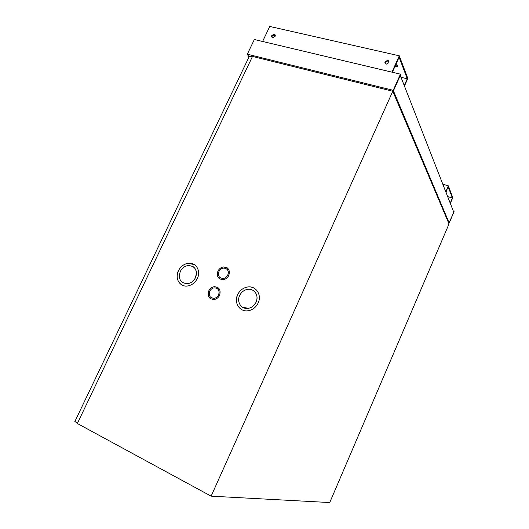 <?xml version="1.0" encoding="UTF-8"?>
<svg xmlns="http://www.w3.org/2000/svg" width="529" height="529" viewBox="0 0 529 529"><rect width="100%" height="100%" fill="white"/><g stroke="black" fill="none" stroke-linecap="round" stroke-linejoin="round"><path stroke-width="0.79" d="M247.711 54.718L248.108 55.796L248.134 54.394L247.321 54.196L254.343 39.516L400.44 74.172L393.199 90.32L392.227 90.075L391.976 91.061M248.134 55.737L249.953 56.253M448.804 223.41L453.789 212.281L400.308 75.482M392.227 91.127L392.511 90.611M392.855 91.451L400.241 75.673M449.207 223.02L454.08 211.626L449.194 223.013L393.431 90.862M453.465 211.441L454.08 211.626M248.134 54.394L392.227 90.075L392.439 90.664M392.445 90.598L393.417 90.836L393.199 90.32M248.002 54.791L247.321 54.196M400.44 74.172L400.651 74.708L393.417 90.836M446 192.404L446.542 191.941L446.145 191.465M450.212 203.149L452.421 198.018L448.162 186.777L445.874 192.08M447.64 196.576L452.421 198.018M445.768 191.802L448.334 185.838L452.791 197.654L450.318 203.414M430.672 180.647L431.413 180.865M442.786 184.211L448.334 185.838M446.43 191.756L446.013 191.762M275.106 36.289C275.503 35.145 275.166 34.438 274.088 34.173L271.794 35.522C271.39 36.666 271.727 37.374 272.819 37.638L275.106 36.289M272.012 37.281L272.131 36.058L274.419 34.709L275.225 35.073M388.855 62.686C389.251 61.43 388.815 60.656 387.539 60.372L385.052 61.8C384.649 63.063 385.092 63.837 386.375 64.121L388.855 62.686M385.132 63.427L385.277 62.349L387.764 60.914L389 61.622M394.839 66.727L397.233 66.601L397.358 65.755L395.943 64.273M391.936 72.156L399.296 55.81L407.839 78.457L404.374 86.207M262.596 41.474L269.757 26.45L399.296 55.81M397.405 65.894L395.229 65.874M404.182 85.711L407.27 78.795L399.111 57.244L392.353 72.255M400.87 77.267L407.27 78.795M275.047 36.402L273.996 34.709M242.487 307.23L248.425 308.328C251.87 307.58 254.423 305.531 256.082 302.178C257.894 297.417 257.054 293.602 253.556 290.719M239.644 295.526C236.351 302.059 241.581 309.809 248.405 308.314C251.85 307.567 254.403 305.517 256.062 302.165C259.309 295.625 254.132 288.027 247.466 289.376C243.948 290.071 241.343 292.12 239.644 295.526M258.139 303.005C262.192 294.825 255.725 285.356 247.427 287.016C243.016 287.882 239.743 290.441 237.614 294.706C233.494 302.872 240.04 312.586 248.597 310.688C252.895 309.749 256.076 307.184 258.139 303.005M255.057 288.735C252.809 287.187 250.277 286.619 247.44 287.029C243.036 287.895 239.763 290.454 237.633 294.719C235.279 300.908 236.47 305.795 241.217 309.372M182.842 282.764L187.762 283.696C191.174 283.061 193.74 281.058 195.466 277.679C197.304 272.977 196.523 269.294 193.125 266.629M180.263 271.529C178.068 279.193 180.561 283.246 187.735 283.683C191.154 283.048 193.72 281.044 195.446 277.665C197.595 270.061 195.148 266.014 188.106 265.525C184.634 266.107 182.022 268.11 180.263 271.529M197.363 278.439C201.218 270.815 195.816 262.014 188.212 263.263C183.867 263.991 180.594 266.49 178.385 270.775C174.471 278.386 179.926 287.399 187.755 285.958C192.014 285.164 195.214 282.658 197.363 278.439M194.5 264.672L188.238 263.277C183.887 264.004 180.614 266.504 178.412 270.788C176.038 276.839 177.116 281.527 181.645 284.84M220.276 277.811L223.397 278.492C225.374 278.128 226.848 276.978 227.82 275.054C228.832 272.468 228.402 270.398 226.544 268.844M218.913 271.536C217.703 275.926 219.191 278.241 223.377 278.479C225.354 278.109 226.829 276.965 227.801 275.04C228.997 270.669 227.523 268.355 223.39 268.097C221.387 268.448 219.899 269.592 218.913 271.536M228.799 275.43C230.254 270.088 228.455 267.264 223.41 266.947C220.963 267.376 219.138 268.772 217.928 271.152C216.454 276.522 218.272 279.345 223.39 279.629C225.81 279.186 227.609 277.785 228.799 275.43M227.265 267.872L223.43 266.966C220.983 267.39 219.158 268.792 217.948 271.165C216.692 274.372 217.247 276.925 219.608 278.829M211.302 297.781L214.318 298.33C216.242 297.939 217.677 296.802 218.622 294.918C219.674 292.18 219.178 290.031 217.148 288.477M209.735 291.274C208.519 295.777 210.039 298.131 214.298 298.316C216.222 297.933 217.657 296.789 218.603 294.904C219.806 290.414 218.305 288.067 214.086 287.862C212.149 288.232 210.694 289.37 209.735 291.274M219.595 295.308C221.062 289.832 219.224 286.963 214.08 286.698C211.706 287.154 209.934 288.543 208.757 290.871C207.262 296.385 209.127 299.255 214.338 299.48C216.685 299.004 218.437 297.615 219.595 295.308M217.822 287.459L214.106 286.711C211.726 287.168 209.953 288.556 208.776 290.884C207.467 294.289 208.102 296.934 210.681 298.832M392.776 91.259L449.022 223.926L329.739 502.55L211.124 496.162L392.776 91.259L252.492 56.438L249.172 56.649L248.941 57.132M211.124 496.162L77.353 423.504L74.926 421.401M248.987 57.039L248.108 55.796M77.353 423.504L252.492 56.438M248.068 55.724L250.098 56.226M274.419 34.709L274.088 34.173M387.764 60.914L387.539 60.372M397.233 66.601L397.431 66.165M74.827 421.613L249.172 56.649"/></g></svg>
